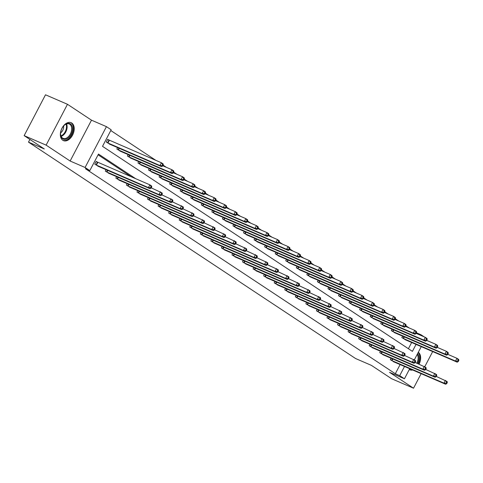 <?xml version="1.0" encoding="UTF-8"?>
<svg xmlns="http://www.w3.org/2000/svg" width="483" height="483" viewBox="0 0 483 483"><rect width="100%" height="100%" fill="white"/><g stroke="black" fill="none" stroke-linecap="round" stroke-linejoin="round"><path stroke-width="0.72" d="M71.786 123.044A9.751 6.273 113.4 0 0 71.158 122.7A9.751 6.273 113.4 0 0 61.758 128.659A9.751 6.273 113.4 0 0 62.784 140.263A9.751 6.273 113.4 0 0 63.412 140.601A9.751 6.273 113.4 0 0 72.812 134.648A9.751 6.273 113.4 0 0 71.786 123.044M416.364 333.493L416.672 332.902L421.067 334.804L424.207 336.88M409.717 368.71L404.452 378.781L389.509 372.315L413.526 388.211L391.556 378.708L371.391 365.365L355.573 358.525L28.491 142.129L44.315 148.969L24.15 135.632L45.499 94.789L67.475 104.292L46.12 145.135L70.144 161.026L85.086 167.486L106.435 126.649L111.168 129.782L102.517 146.337L412.41 351.364L416.056 344.385M70.144 161.026L91.492 120.182L67.475 104.292M91.492 120.182L106.435 126.649M409.258 327.999L405.919 325.79M398.704 321.014L395.36 318.804M388.145 314.035L384.806 311.825M377.591 307.049L374.253 304.839M367.038 300.064L363.693 297.854M356.478 293.084L353.139 290.875M345.925 286.099L342.586 283.889M335.371 279.114L332.032 276.904M324.817 272.134L321.473 269.925M314.258 265.149L310.919 262.939M303.704 258.163L300.366 255.954M293.151 251.184L289.806 248.974M282.591 244.199L279.252 241.989M272.038 237.213L268.699 235.004M261.484 230.234L258.145 228.024M250.925 223.249L247.586 221.039M240.371 216.263L237.032 214.054M229.817 209.284L226.479 207.074M219.264 202.299L215.919 200.089M208.704 195.313L205.366 193.103M198.151 188.334L194.812 186.124M187.597 181.348L184.252 179.139M177.038 174.369L173.699 172.153M166.484 167.384L163.145 165.174M155.931 160.398L110.782 130.531M413.526 388.211L421.14 373.649M424.762 366.718L432.683 351.576M24.15 135.632L46.12 145.135M29.904 139.436L28.491 142.129M408.407 348.714L411.661 342.483M108.832 140.01L107.733 139.285L106.29 142.044L110.468 144.508M117.598 147.593L116.85 149.03L121.022 151.493M128.152 154.578L127.403 156.009L131.581 158.478M138.712 161.557L137.957 162.994L142.135 165.458M149.265 168.543L148.516 169.98L152.688 172.443M159.819 175.528L159.07 176.959L163.242 179.428M170.372 182.508L169.624 183.945L173.802 186.408M180.932 189.493L180.177 190.93L184.355 193.393M191.485 196.478L190.737 197.909L194.909 200.379M202.039 203.458L201.29 204.895L205.468 207.358M212.598 210.443L211.844 211.88L216.022 214.343M223.152 217.428L222.403 218.859L226.575 221.329M233.706 224.408L232.957 225.845L237.135 228.308M244.265 231.393L243.51 232.83L247.688 235.293M254.819 238.379L254.07 239.809L258.242 242.279M265.372 245.358L264.624 246.795L268.796 249.258M275.926 252.343L275.177 253.78L279.355 256.244M286.485 259.329L285.731 260.76L289.909 263.229M297.039 266.308L296.29 267.745L300.462 270.208M307.593 273.293L306.844 274.73L311.022 277.194M318.152 280.279L317.397 281.71L321.575 284.173M328.706 287.258L327.957 288.695L332.129 291.158M339.259 294.244L338.511 295.681L342.682 298.144M349.813 301.229L349.064 302.66L353.242 305.123M360.372 308.208L359.618 309.645L363.796 312.109M370.926 315.194L370.177 316.631L374.349 319.094M381.479 322.179L380.731 323.61L384.909 326.073M392.039 329.158L391.284 330.595L395.462 333.059M402.593 336.144L401.844 337.581L406.016 340.044M135.814 178.77L98.478 154.065L89.82 170.62L85.425 168.724L395.317 373.745L400.123 364.562M131.418 176.869L98.085 154.814M97.288 162.089L96.195 161.358L94.753 164.123L98.924 166.587M106.055 169.672L105.306 171.103L109.484 173.566M116.614 176.651L115.86 178.088L120.038 180.551M127.168 183.637L126.419 185.074L130.591 187.537M137.721 190.622L136.973 192.053L141.151 194.516M148.281 197.601L147.526 199.038L151.704 201.502M158.835 204.587L158.086 206.024L162.258 208.487M169.388 211.572L168.639 213.003L172.811 215.466M179.942 218.551L179.193 219.988L183.371 222.452M190.501 225.537L189.747 226.974L193.924 229.437M201.055 232.516L200.306 233.953L204.478 236.416M211.608 239.502L210.86 240.939L215.038 243.402M222.168 246.487L221.413 247.918L225.591 250.387M232.721 253.466L231.973 254.903L236.145 257.367M243.275 260.452L242.526 261.889L246.704 264.352M253.835 267.437L253.08 268.868L257.258 271.337M264.388 274.416L263.64 275.853L267.811 278.317M274.942 281.402L274.193 282.839L278.365 285.302M285.495 288.387L284.747 289.818L288.925 292.287M296.055 295.367L295.3 296.804L299.478 299.267M306.608 302.352L305.86 303.789L310.032 306.252M317.162 309.337L316.413 310.768L320.591 313.238M327.722 316.317L326.967 317.754L331.145 320.217M338.275 323.302L337.526 324.739L341.698 327.202M348.829 330.287L348.08 331.718L352.252 334.188M359.382 337.267L358.634 338.704L362.811 341.167M369.942 344.252L369.187 345.689L373.365 348.152M380.495 351.238L379.747 352.668L383.919 355.138M391.049 358.217L390.3 359.654L394.478 362.117M404.452 378.781L399.713 375.647L404.512 366.458M395.317 373.745L399.713 375.647M89.82 170.62L85.086 167.486M421.254 346.631L414.354 359.829M420.759 335.389L421.067 334.804M409.294 369.513A9.751 6.273 113.4 0 0 409.844 369.803A9.751 6.273 113.4 0 0 412.699 370.002M419.087 364.158A9.751 6.273 113.4 0 0 418.296 352.294M95.845 164.848L148.426 187.603L150.116 188.726L97.717 166.08M96.117 161.515L149.863 184.844L151.559 185.961L151.759 186.951L151.082 186.504L150.509 187.603L151.185 188.056L151.759 186.951M150.509 187.603L148.426 187.603L149.863 184.844L151.082 186.504M150.116 188.726L151.185 188.056M109.255 144.006L161.654 166.647L159.964 165.53L161.407 162.771L107.655 139.436M162.626 164.425L161.407 162.771L163.097 163.888L163.302 164.872L162.626 164.425L162.046 165.53L162.723 165.977L163.302 164.872M162.046 165.53L159.964 165.53L107.389 142.769M162.723 165.977L161.654 166.647M72.486 130.241A8.44 5.428 -66.6 0 1 65.984 139.195A8.44 5.428 -66.6 0 1 60.58 133.749A8.44 5.428 -66.6 0 1 60.677 132.457A8.44 5.428 -66.6 0 1 64.221 125.332A8.44 5.428 -66.6 0 1 70.331 123.805A8.44 5.428 -66.6 0 1 72.486 130.241M60.586 133.562A7.813 5.023 113.4 0 0 63.044 138.331A7.813 5.023 113.4 0 0 71.611 130.132A7.813 5.023 113.4 0 0 69.244 123.986A7.813 5.023 113.4 0 0 64.088 125.465M60.629 132.903A5.567 3.58 113.4 0 0 63.617 127.651A5.567 3.58 113.4 0 0 63.635 125.948M62.784 140.263A9.69 6.231 113.4 0 0 73.362 130.078A9.69 6.231 113.4 0 0 70.482 122.477M409.306 369.495A9.69 6.231 113.4 0 0 411.908 369.658M418.35 363.838A9.69 6.231 113.4 0 0 418.163 352.548M417.578 353.665A8.44 5.428 -66.6 0 1 417.608 363.518M416.799 363.168A7.813 5.023 113.4 0 0 417.173 354.444M106.405 171.827L158.979 194.589L160.67 195.706L108.27 173.065M151.276 187.875L162.113 192.946L162.312 193.931L161.636 193.484L161.062 194.589L161.739 195.035L162.312 193.931M161.062 194.589L158.979 194.589L160.422 191.829L161.636 193.484M160.67 195.706L161.739 195.035M116.958 178.813L169.533 201.568L171.224 202.691L118.824 180.05M161.835 194.854L172.666 199.932L172.872 200.916L172.196 200.469L171.616 201.574L172.292 202.021L172.872 200.916M171.616 201.574L169.533 201.568L170.976 198.809L172.196 200.469M171.224 202.691L172.292 202.021M119.814 150.992L172.214 173.632L170.517 172.509L171.96 169.75L162.819 165.796M173.18 171.411L171.96 169.75L173.657 170.873L173.856 171.857L173.18 171.411L172.6 172.516L173.276 172.962L173.856 171.857M172.6 172.516L170.517 172.509L117.943 149.754M173.276 172.962L172.214 173.632M130.368 157.971L182.767 180.612L181.077 179.495L182.52 176.736L173.373 172.781M183.733 178.39L182.52 176.736L184.21 177.853L184.409 178.843L183.733 178.39L183.16 179.495L183.836 179.942L184.409 178.843M183.16 179.495L181.077 179.495L128.496 156.734M183.836 179.942L182.767 180.612M127.512 185.798L180.087 208.553L181.783 209.67L129.384 187.03M172.389 201.84L183.226 206.911L183.425 207.901L182.749 207.455L182.169 208.553L182.846 209.006L183.425 207.901M182.169 208.553L180.087 208.553L181.53 205.794L182.749 207.455M181.783 209.67L182.846 209.006M138.066 192.777L190.646 215.539L192.337 216.656L139.937 194.015M182.942 208.825L193.78 213.897L193.979 214.881L193.303 214.434L192.729 215.539L193.405 215.986L193.979 214.881M192.729 215.539L190.646 215.539L192.089 212.78L193.303 214.434M192.337 216.656L193.405 215.986M148.625 199.763L201.2 222.518L202.89 223.641L150.491 201M193.496 215.804L204.333 220.882L204.538 221.866L203.862 221.419L203.283 222.524L203.959 222.971L204.538 221.866M203.283 222.524L201.2 222.518L202.643 219.759L203.862 221.419M202.89 223.641L203.959 222.971M140.921 164.957L193.321 187.597L191.63 186.48L193.073 183.721L183.926 179.767M194.293 185.375L193.073 183.721L194.764 184.838L194.969 185.822L194.293 185.375L193.713 186.48L194.389 186.927L194.969 185.822M193.713 186.48L191.63 186.48L139.056 163.719M194.389 186.927L193.321 187.597M151.481 171.942L203.874 194.583L202.184 193.46L203.627 190.7L194.486 186.746M204.846 192.361L203.627 190.7L205.317 191.823L205.523 192.808L204.846 192.361L204.267 193.466L204.943 193.912L205.523 192.808M204.267 193.466L202.184 193.46L149.609 170.704M204.943 193.912L203.874 194.583M162.034 178.921L214.434 201.562L212.743 200.445L214.186 197.686L205.04 193.731M215.4 199.34L214.186 197.686L215.877 198.803L216.076 199.793L215.4 199.34L214.826 200.445L215.503 200.892L216.076 199.793M214.826 200.445L212.743 200.445L160.163 177.684M215.503 200.892L214.434 201.562M172.588 185.907L224.987 208.547L223.297 207.43L224.74 204.671L215.593 200.717M225.953 206.326L224.74 204.671L226.43 205.788L226.636 206.772L225.953 206.326L225.38 207.43L226.056 207.877L226.636 206.772M225.38 207.43L223.297 207.43L170.722 184.669M226.056 207.877L224.987 208.547M183.142 192.892L235.541 215.533L233.85 214.41L235.293 211.651L226.153 207.696M236.513 213.311L235.293 211.651L236.984 212.774L237.189 213.758L236.513 213.311L235.933 214.416L236.61 214.863L237.189 213.758M235.933 214.416L233.85 214.41L181.276 191.654M236.61 214.863L235.541 215.533M193.701 199.871L246.101 222.512L244.404 221.395L245.847 218.636L236.706 214.681M247.067 220.29L245.847 218.636L247.544 219.753L247.743 220.743L247.067 220.29L246.487 221.395L247.169 221.842L247.743 220.743M246.487 221.395L244.404 221.395L191.829 198.634M247.169 221.842L246.101 222.512M204.255 206.857L256.654 229.497L254.964 228.381L256.407 225.621L247.26 221.661M257.62 227.276L256.407 225.621L258.097 226.738L258.296 227.722L257.62 227.276L257.047 228.381L257.723 228.827L258.296 227.722M257.047 228.381L254.964 228.381L202.383 205.619M257.723 228.827L256.654 229.497M214.808 213.842L267.208 236.483L265.517 235.36L266.96 232.601L257.813 228.646M268.18 234.261L266.96 232.601L268.651 233.724L268.856 234.708L268.18 234.261L267.6 235.366L268.276 235.813L268.856 234.708M267.6 235.366L265.517 235.36L212.943 212.605M268.276 235.813L267.208 236.483M225.368 220.822L277.767 243.462L276.071 242.345L277.514 239.586L268.373 235.632M278.733 241.24L277.514 239.586L279.204 240.703L279.409 241.693L278.733 241.24L278.154 242.345L278.83 242.792L279.409 241.693M278.154 242.345L276.071 242.345L223.496 219.584M278.83 242.792L277.767 243.462M235.921 227.807L288.321 250.448L286.63 249.331L288.073 246.565L278.926 242.611M289.287 248.226L288.073 246.565L289.764 247.688L289.963 248.673L289.287 248.226L288.713 249.331L289.389 249.777L289.963 248.673M288.713 249.331L286.63 249.331L234.05 226.569M289.389 249.777L288.321 250.448M246.475 234.786L298.874 257.433L297.184 256.31L298.627 253.551L289.48 249.596M299.846 255.211L298.627 253.551L300.317 254.674L300.523 255.658L299.846 255.211L299.267 256.316L299.943 256.763L300.523 255.658M299.267 256.316L297.184 256.31L244.609 233.555M299.943 256.763L298.874 257.433M257.034 241.772L309.428 264.412L307.737 263.295L309.18 260.536L300.04 256.582M310.4 262.191L309.18 260.536L310.871 261.653L311.076 262.643L310.4 262.191L309.82 263.295L310.497 263.742L311.076 262.643M309.82 263.295L307.737 263.295L255.163 240.534M310.497 263.742L309.428 264.412M267.588 248.757L319.988 271.398L318.297 270.281L319.734 267.516L310.593 263.561M320.954 269.176L319.734 267.516L321.43 268.639L321.63 269.623L320.954 269.176L320.38 270.281L321.056 270.728L321.63 269.623M320.38 270.281L318.297 270.281L265.716 247.519M321.056 270.728L319.988 271.398M278.142 255.736L330.541 278.383L328.851 277.26L330.294 274.501L321.147 270.546M331.507 276.161L330.294 274.501L331.984 275.618L332.183 276.608L331.507 276.161L330.933 277.266L331.61 277.713L332.183 276.608M330.933 277.266L328.851 277.26L276.276 254.505M331.61 277.713L330.541 278.383M288.695 262.722L341.095 285.362L339.404 284.245L340.847 281.486L331.706 277.532M342.067 283.141L340.847 281.486L342.538 282.603L342.743 283.593L342.067 283.141L341.487 284.245L342.163 284.692L342.743 283.593M341.487 284.245L339.404 284.245L286.83 261.484M342.163 284.692L341.095 285.362M299.255 269.707L351.654 292.348L349.958 291.231L351.401 288.466L342.26 284.511M352.62 290.126L351.401 288.466L353.097 289.589L353.296 290.573L352.62 290.126L352.041 291.231L352.717 291.678L353.296 290.573M352.041 291.231L349.958 291.231L297.383 268.47M352.717 291.678L351.654 292.348M309.808 276.687L362.208 299.333L360.517 298.21L361.96 295.451L352.813 291.497M363.174 297.111L361.96 295.451L363.651 296.568L363.85 297.558L363.174 297.111L362.6 298.216L363.276 298.663L363.85 297.558M362.6 298.216L360.517 298.21L307.937 275.455M363.276 298.663L362.208 299.333M320.362 283.672L372.761 306.313L371.071 305.196L372.514 302.436L363.367 298.482M373.733 304.091L372.514 302.436L374.204 303.553L374.41 304.538L373.733 304.091L373.154 305.196L373.83 305.642L374.41 304.538M373.154 305.196L371.071 305.196L318.496 282.434M373.83 305.642L372.761 306.313M330.921 290.657L383.315 313.298L381.624 312.181L383.067 309.416L373.927 305.461M384.287 311.076L383.067 309.416L384.758 310.539L384.963 311.523L384.287 311.076L383.707 312.181L384.383 312.628L384.963 311.523M383.707 312.181L381.624 312.181L329.05 289.42M384.383 312.628L383.315 313.298M159.179 206.748L211.753 229.503L213.444 230.62L161.05 207.98M204.055 222.79L214.887 227.861L215.092 228.851L214.416 228.405L213.836 229.503L214.512 229.956L215.092 228.851M213.836 229.503L211.753 229.503L213.196 226.744L214.416 228.405M213.444 230.62L214.512 229.956M169.732 213.727L222.313 236.489L224.003 237.606L171.604 214.965M214.609 229.775L225.446 234.847L225.646 235.831L224.969 235.384L224.396 236.489L225.072 236.936L225.646 235.831M224.396 236.489L222.313 236.489L223.756 233.73L224.969 235.384M224.003 237.606L225.072 236.936M180.292 220.713L232.866 243.468L234.557 244.591L182.157 221.951M225.163 236.755L236 241.832L236.205 242.816L235.523 242.369L234.949 243.474L235.626 243.921L236.205 242.816M234.949 243.474L232.866 243.468L234.309 240.709L235.523 242.369M234.557 244.591L235.626 243.921M190.845 227.698L243.42 250.454L245.11 251.571L192.717 228.93M235.722 243.74L246.553 248.811L246.759 249.802L246.082 249.355L245.503 250.454L246.179 250.906L246.759 249.802M245.503 250.454L243.42 250.454L244.863 247.694L246.082 249.355M245.11 251.571L246.179 250.906M201.399 234.678L253.973 257.439L255.67 258.556L203.271 235.915M246.276 250.725L257.113 255.797L257.312 256.781L256.636 256.334L256.056 257.439L256.739 257.886L257.312 256.781M256.056 257.439L253.973 257.439L255.416 254.68L256.636 256.334M255.67 258.556L256.739 257.886M211.952 241.663L264.533 264.418L266.224 265.541L213.824 242.901M256.829 257.705L267.667 262.782L267.866 263.766L267.19 263.32L266.616 264.424L267.292 264.871L267.866 263.766M266.616 264.424L264.533 264.418L265.976 261.659L267.19 263.32M266.224 265.541L267.292 264.871M222.512 248.648L275.087 271.404L276.777 272.521L224.378 249.88M267.383 264.69L278.22 269.762L278.425 270.752L277.749 270.305L277.17 271.404L277.846 271.857L278.425 270.752M277.17 271.404L275.087 271.404L276.53 268.645L277.749 270.305M276.777 272.521L277.846 271.857M233.066 255.628L285.64 278.389L287.337 279.506L234.937 256.865M277.942 271.675L288.774 276.747L288.979 277.731L288.303 277.284L287.723 278.389L288.399 278.836L288.979 277.731M287.723 278.389L285.64 278.389L287.083 275.63L288.303 277.284M287.337 279.506L288.399 278.836M243.619 262.613L296.2 285.368L297.89 286.491L245.491 263.851M288.496 278.655L299.333 283.732L299.532 284.716L298.856 284.27L298.283 285.375L298.959 285.821L299.532 284.716M298.283 285.375L296.2 285.368L297.643 282.609L298.856 284.27M297.89 286.491L298.959 285.821M254.179 269.592L306.753 292.354L308.444 293.471L256.044 270.83M299.049 285.64L309.887 290.712L310.092 291.702L309.416 291.255L308.836 292.354L309.512 292.807L310.092 291.702M308.836 292.354L306.753 292.354L308.196 289.595L309.416 291.255M308.444 293.471L309.512 292.807M264.732 276.578L317.307 299.339L318.997 300.456L266.604 277.816M309.609 292.626L320.44 297.697L320.646 298.681L319.969 298.234L319.39 299.339L320.066 299.786L320.646 298.681M319.39 299.339L317.307 299.339L318.75 296.58L319.969 298.234M318.997 300.456L320.066 299.786M275.286 283.563L327.866 306.319L329.557 307.442L277.157 284.801M320.163 299.605L331 304.682L331.199 305.667L330.523 305.22L329.949 306.325L330.626 306.771L331.199 305.667M329.949 306.325L327.866 306.319L329.303 303.559L330.523 305.22M329.557 307.442L330.626 306.771M285.845 290.543L338.42 313.304L340.11 314.421L287.711 291.78M330.716 306.59L341.553 311.662L341.753 312.652L341.076 312.205L340.503 313.304L341.179 313.757L341.753 312.652M340.503 313.304L338.42 313.304L339.863 310.545L341.076 312.205M340.11 314.421L341.179 313.757M296.399 297.528L348.974 320.289L350.664 321.406L298.265 298.766M341.276 313.576L352.107 318.647L352.312 319.631L351.636 319.185L351.056 320.289L351.733 320.736L352.312 319.631M351.056 320.289L348.974 320.289L350.416 317.53L351.636 319.185M350.664 321.406L351.733 320.736M306.953 304.513L359.527 327.269L361.224 328.392L308.824 305.751M351.829 320.555L362.667 325.633L362.866 326.617L362.19 326.17L361.61 327.275L362.286 327.722L362.866 326.617M361.61 327.275L359.527 327.269L360.97 324.51L362.19 326.17M361.224 328.392L362.286 327.722M317.506 311.493L370.087 334.254L371.777 335.371L319.378 312.73M362.383 327.54L373.22 332.612L373.419 333.602L372.743 333.155L372.17 334.254L372.846 334.701L373.419 333.602M372.17 334.254L370.087 334.254L371.53 331.495L372.743 333.155M371.777 335.371L372.846 334.701M328.066 318.478L380.64 341.24L382.331 342.356L329.931 319.716M372.936 334.526L383.774 339.597L383.979 340.581L383.303 340.135L382.723 341.24L383.399 341.686L383.979 340.581M382.723 341.24L380.64 341.24L382.083 338.48L383.303 340.135M382.331 342.356L383.399 341.686M338.619 325.464L391.194 348.219L392.884 349.342L340.491 326.701M383.496 341.505L394.327 346.583L394.533 347.567L393.856 347.12L393.277 348.225L393.953 348.672L394.533 347.567M393.277 348.225L391.194 348.219L392.637 345.46L393.856 347.12M392.884 349.342L393.953 348.672M341.475 297.637L393.874 320.283L392.184 319.16L393.627 316.401L384.48 312.447M394.84 318.062L393.627 316.401L395.317 317.518L395.517 318.508L394.84 318.062L394.267 319.16L394.943 319.613L395.517 318.508M394.267 319.16L392.184 319.16L339.603 296.405M394.943 319.613L393.874 320.283M352.029 304.622L404.428 327.263L402.737 326.146L404.18 323.387L395.034 319.432M405.394 325.041L404.18 323.387L405.871 324.504L406.076 325.488L405.394 325.041L404.82 326.146L405.497 326.593L406.076 325.488M404.82 326.146L402.737 326.146L350.163 303.384M405.497 326.593L404.428 327.263M349.173 332.443L401.753 355.204L403.444 356.321L351.044 333.681M394.05 348.491L404.887 353.562L405.086 354.552L404.41 354.105L403.836 355.204L404.512 355.651L405.086 354.552M403.836 355.204L401.753 355.204L403.196 352.445L404.41 354.105M403.444 356.321L404.512 355.651M362.588 311.607L414.982 334.248L413.291 333.125L414.734 330.366L405.593 326.411M415.954 332.026L414.734 330.366L416.424 331.489L416.63 332.473L415.954 332.026L415.374 333.131L416.05 333.578L416.63 332.473M415.374 333.131L413.291 333.125L360.716 310.37M416.05 333.578L414.982 334.248M359.732 339.428L412.307 362.19L413.997 363.307L361.598 340.666M404.603 355.476L415.44 360.547L415.646 361.532L414.963 361.085L414.39 362.19L415.066 362.636L415.646 361.532M414.39 362.19L412.307 362.19L413.75 359.43L414.963 361.085M413.997 363.307L415.066 362.636M373.142 318.587L425.541 341.233L423.845 340.11L425.288 337.351L416.147 333.397M426.507 339.012L425.288 337.351L426.984 338.468L427.183 339.458L426.507 339.012L425.928 340.11L426.61 340.563L427.183 339.458M425.928 340.11L423.845 340.11L371.27 317.355M426.61 340.563L425.541 341.233M370.286 346.414L422.86 369.169L424.551 370.292L372.158 347.651M415.163 362.455L425.994 367.533L426.199 368.517L425.523 368.07L424.943 369.175L425.62 369.622L426.199 368.517M424.943 369.175L422.86 369.169L424.303 366.41L425.523 368.07M424.551 370.292L425.62 369.622M383.695 325.572L436.095 348.213L434.404 347.096L435.847 344.337L426.7 340.382M437.061 345.991L435.847 344.337L437.538 345.454L437.737 346.438L437.061 345.991L436.487 347.096L437.163 347.543L437.737 346.438M436.487 347.096L434.404 347.096L381.824 324.335M437.163 347.543L436.095 348.213M380.839 353.393L433.414 376.154L435.111 377.271L382.711 354.631M425.716 369.441L436.554 374.512L436.753 375.502L436.077 375.05L435.497 376.154L436.179 376.601L436.753 375.502M435.497 376.154L433.414 376.154L434.857 373.395L436.077 375.05M435.111 377.271L436.179 376.601M394.249 332.558L446.648 355.198L444.958 354.075L446.401 351.316L437.254 347.362M447.62 352.976L446.401 351.316L448.091 352.439L448.296 353.423L447.62 352.976L447.041 354.081L447.717 354.528L448.296 353.423M447.041 354.081L444.958 354.075L392.383 331.32M447.717 354.528L446.648 355.198M391.393 360.378L443.974 383.14L445.664 384.257L393.265 361.616M436.27 376.426L447.107 381.498L447.306 382.482L446.63 382.035L446.057 383.14L446.733 383.587L447.306 382.482M446.057 383.14L443.974 383.14L445.417 380.381L446.63 382.035M445.664 384.257L446.733 383.587M404.808 339.537L457.208 362.178L455.511 361.061L456.954 358.301L447.813 354.347M458.174 359.962L456.954 358.301L458.645 359.418L458.85 360.409L458.174 359.962L457.594 361.061L458.27 361.513L458.85 360.409M457.594 361.061L455.511 361.061L402.937 338.305M458.27 361.513L457.208 362.178M96.014 164.926L97.457 162.167M96.395 165.101L97.838 162.342M109.375 140.263L107.932 143.028M109.001 140.094L107.558 142.853M66.545 123.944A7.813 5.023 -66.6 0 1 67.028 128.152A7.813 5.023 -66.6 0 1 61.16 136.393M60.955 135.892A7.559 4.86 113.4 0 0 66.412 127.995A7.559 4.86 113.4 0 0 66.038 124.137M106.574 171.912L107.431 170.264M106.948 172.087L107.812 170.427M117.127 178.897L117.985 177.249M117.502 179.066L118.371 177.412M119.355 148.353L118.492 150.008M118.975 148.19L118.112 149.833M129.909 155.339L129.046 156.993M129.529 155.17L128.665 156.818M127.681 185.877L128.544 184.228M128.061 186.052L128.925 184.397M138.235 192.862L139.098 191.214M138.615 193.037L139.478 191.377M148.794 199.841L149.652 198.199M149.169 200.016L150.038 198.362M140.468 162.318L139.599 163.979M140.082 162.155L139.225 163.803M151.022 169.304L150.153 170.958M150.642 169.135L149.778 170.783M161.576 176.289L160.712 177.943M161.195 176.12L160.332 177.768M172.129 183.268L171.266 184.929M171.749 183.105L170.891 184.754M182.689 190.254L181.819 191.908M182.302 190.085L181.445 191.733M193.242 197.233L192.379 198.893M192.862 197.07L191.999 198.718M203.796 204.218L202.932 205.873M203.415 204.055L202.552 205.704M214.355 211.204L213.486 212.858M213.969 211.035L213.112 212.683M224.909 218.183L224.04 219.843M224.529 218.02L223.665 219.668M235.463 225.169L234.599 226.823M235.082 225.006L234.219 226.654M246.016 232.154L245.153 233.808M245.636 231.985L244.778 233.633M256.576 239.133L255.706 240.794M256.195 238.97L255.332 240.619M267.129 246.119L266.266 247.773M266.749 245.956L265.885 247.604M277.683 253.104L276.819 254.758M277.302 252.935L276.445 254.583M288.242 260.083L287.373 261.744M287.856 259.92L286.999 261.569M298.796 267.069L297.933 268.723M298.416 266.906L297.552 268.554M309.349 274.054L308.486 275.708M308.969 273.885L308.106 275.533M319.909 281.034L319.04 282.694M319.523 280.871L318.665 282.519M330.463 288.019L329.593 289.673M330.082 287.856L329.219 289.504M159.348 206.827L160.211 205.178M159.722 207.002L160.591 205.347M169.901 213.812L170.765 212.164M170.282 213.987L171.145 212.327M180.461 220.791L181.318 219.149M180.835 220.966L181.699 219.312M191.014 227.777L191.872 226.129M191.389 227.952L192.258 226.298M201.568 234.762L202.431 233.114M201.948 234.937L202.812 233.277M212.122 241.742L212.985 240.099M212.502 241.917L213.365 240.262M222.681 248.727L223.538 247.079M223.055 248.902L223.925 247.248M233.235 255.712L234.098 254.064M233.609 255.887L234.478 254.227M243.788 262.692L244.652 261.049M244.169 262.867L245.032 261.212M254.348 269.677L255.205 268.029M254.722 269.852L255.585 268.198M264.901 276.662L265.765 275.014M265.276 276.837L266.145 275.177M275.455 283.642L276.318 282M275.835 283.817L276.699 282.163M286.014 290.627L286.872 288.979M286.389 290.802L287.252 289.148M296.568 297.613L297.425 295.964M296.942 297.788L297.812 296.127M307.122 304.592L307.985 302.95M307.502 304.767L308.365 303.113M317.675 311.577L318.538 309.929M318.055 311.752L318.919 310.098M328.235 318.563L329.092 316.914M328.609 318.738L329.478 317.077M338.788 325.542L339.652 323.9M339.163 325.717L340.032 324.063M341.016 295.004L340.153 296.659M340.636 294.835L339.772 296.484M351.57 301.984L350.706 303.644M351.189 301.821L350.332 303.469M349.342 332.527L350.205 330.879M349.722 332.702L350.586 331.048M362.129 308.969L361.26 310.623M361.743 308.806L360.886 310.454M359.901 339.513L360.759 337.865M360.276 339.688L361.139 338.028M372.683 315.954L371.819 317.609M372.302 315.785L371.439 317.434M370.455 346.492L371.312 344.85M370.829 346.667L371.699 345.013M383.236 322.934L382.373 324.594M382.856 322.771L381.993 324.419M381.009 353.478L381.872 351.829M381.389 353.653L382.252 351.998M393.796 329.919L392.927 331.573M393.41 329.756L392.552 331.404M391.562 360.463L392.425 358.815M391.942 360.638L392.806 358.978M404.349 336.905L403.48 338.559M403.969 336.736L403.106 338.384"/></g></svg>

